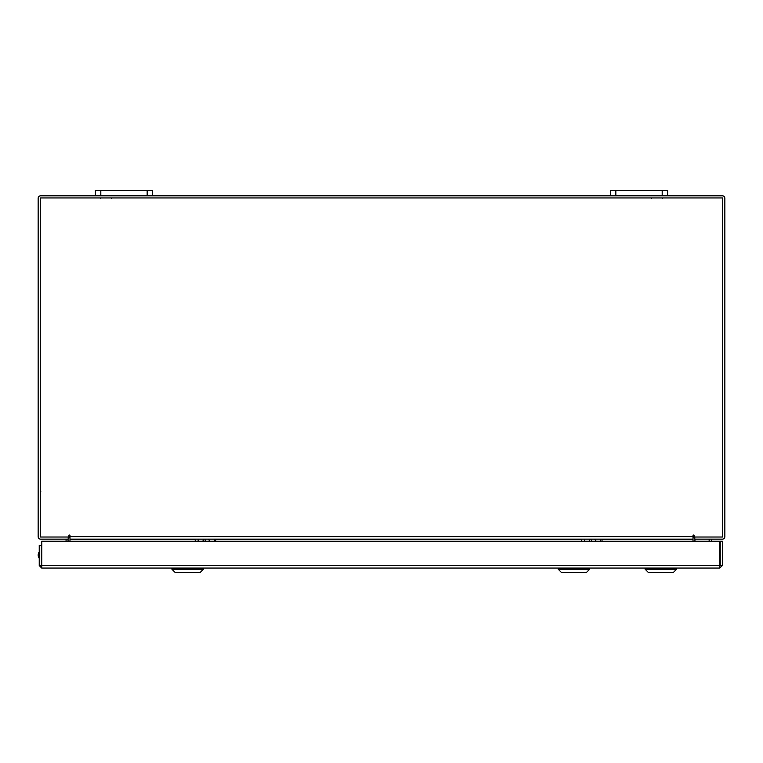 <?xml version="1.0" encoding="UTF-8"?>
<svg xmlns="http://www.w3.org/2000/svg" width="763" height="763" viewBox="0 0 763 763"><rect width="100%" height="100%" fill="white"/><g stroke="black" fill="none" stroke-linecap="round" stroke-linejoin="round"><path stroke-width="1.14" d="M662.189 195.805L662.189 190.426L667.625 190.426L667.625 195.805L610.4 195.805L610.4 190.426L615.836 190.426L615.836 195.805M662.189 190.426L615.836 190.426M147.164 195.805L147.164 190.426L152.6 190.426L152.6 195.805L95.375 195.805L95.375 190.426L100.811 190.426L100.811 195.805M147.164 190.426L100.811 190.426M41.746 565.927L41.746 568.063L39.237 565.555L719.824 565.555L719.852 568.063L41.746 568.063L41.784 541.234L719.824 541.234L719.852 568.063L722.361 565.555L720.224 565.555L720.224 541.234L722.361 541.234L722.361 565.555M39.237 565.555L39.237 545.316L41.374 545.316L41.784 543.533M41.374 565.555L41.374 545.316M67.831 539.155L68.203 541.234M694.797 541.234L695.169 539.155M667.625 195.805L722.342 195.805A2.508 2.508 0 0 1 724.85 198.313L724.85 536.647A2.508 2.508 0 0 1 722.342 539.155L694.797 539.155L694.797 537.018M68.203 537.018L68.203 539.155L40.658 539.155A2.508 2.508 0 0 1 38.15 536.647L38.15 198.313A2.508 2.508 0 0 1 40.658 195.805L95.375 195.805M610.4 195.805L152.6 195.805M69.986 538.249A2.508 2.508 0 0 0 68.203 537.047M694.797 537.047A2.508 2.508 0 0 0 693.014 538.249M694.082 535.578A0.534 0.534 0 0 0 693.548 535.044A0.534 0.534 0 0 0 693.014 535.578L693.014 539.155L69.986 539.155L69.986 535.578A0.534 0.534 0 0 0 69.452 535.044A0.534 0.534 0 0 0 68.918 535.578L68.918 537.018L40.286 537.018L40.286 197.941L722.714 197.941L722.714 537.018L694.082 537.018L694.082 535.578A0.534 0.534 0 0 0 693.548 535.044A0.534 0.534 0 0 0 693.014 535.578M601.835 539.527L693.014 539.527L693.014 541.234M69.986 541.234L69.986 539.527L195.118 539.527M69.986 535.578A0.534 0.534 0 0 0 69.452 535.044A0.534 0.534 0 0 0 68.918 535.578M41.784 557.124A5.15 5.15 0 0 1 41.374 555.121M66.066 539.155L66.066 541.234M41.784 558.297A5.713 5.713 0 0 1 41.374 557.591M39.237 551.983A5.15 5.15 0 0 0 39.237 558.249M673.243 572.574L676.628 569.188L673.243 572.574L648.464 572.574L645.088 569.188L676.628 569.188L676.628 568.063M711.631 539.155L711.669 541.234M711.45 539.155L706.786 539.155M694.082 536.856L693.014 536.666M693.014 536.523L694.082 536.523M711.526 541.234L711.555 539.155M589.704 569.188L586.327 572.574L561.539 572.574L558.163 569.188L589.704 569.188L589.704 568.063M601.082 539.155L600.309 539.155M601.94 539.584L602.102 541.234M594.587 539.155L596.189 541.234M591.84 539.155L591.344 541.034L591.897 541.234M584.782 539.155L580.633 539.155M588.902 541.234L590.514 539.155M203.435 569.188L200.059 572.574L175.271 572.574L171.894 569.188L203.435 569.188L203.435 568.063M214.813 539.155L214.041 539.155M215.671 539.584L215.834 541.234M208.318 539.155L209.92 541.234M205.571 539.155L205.075 541.034L205.629 541.234M198.514 539.155L194.365 539.155M202.634 541.234L204.246 539.155M215.567 539.527L581.387 539.527M69.986 536.647L693.014 536.647M709.151 539.584L709.151 541.234M711.44 539.279L711.44 541.234M581.501 539.584L581.501 541.234M584.42 539.279L584.42 541.234M600.672 539.279L600.672 541.234M195.233 539.584L195.233 541.234M198.151 539.279L198.151 541.234M214.403 539.279L214.403 541.234M111.541 198.256L110.95 197.941M100.668 198.256L101.26 197.941M651.459 198.256L652.05 197.941M662.332 198.256L661.74 197.941M40.83 491.734L40.286 492.278M558.163 569.188L558.163 568.063L558.163 569.188L561.539 572.574M645.088 569.188L645.088 568.063L645.088 569.188L648.464 572.574M171.894 569.188L171.894 568.063"/></g></svg>
